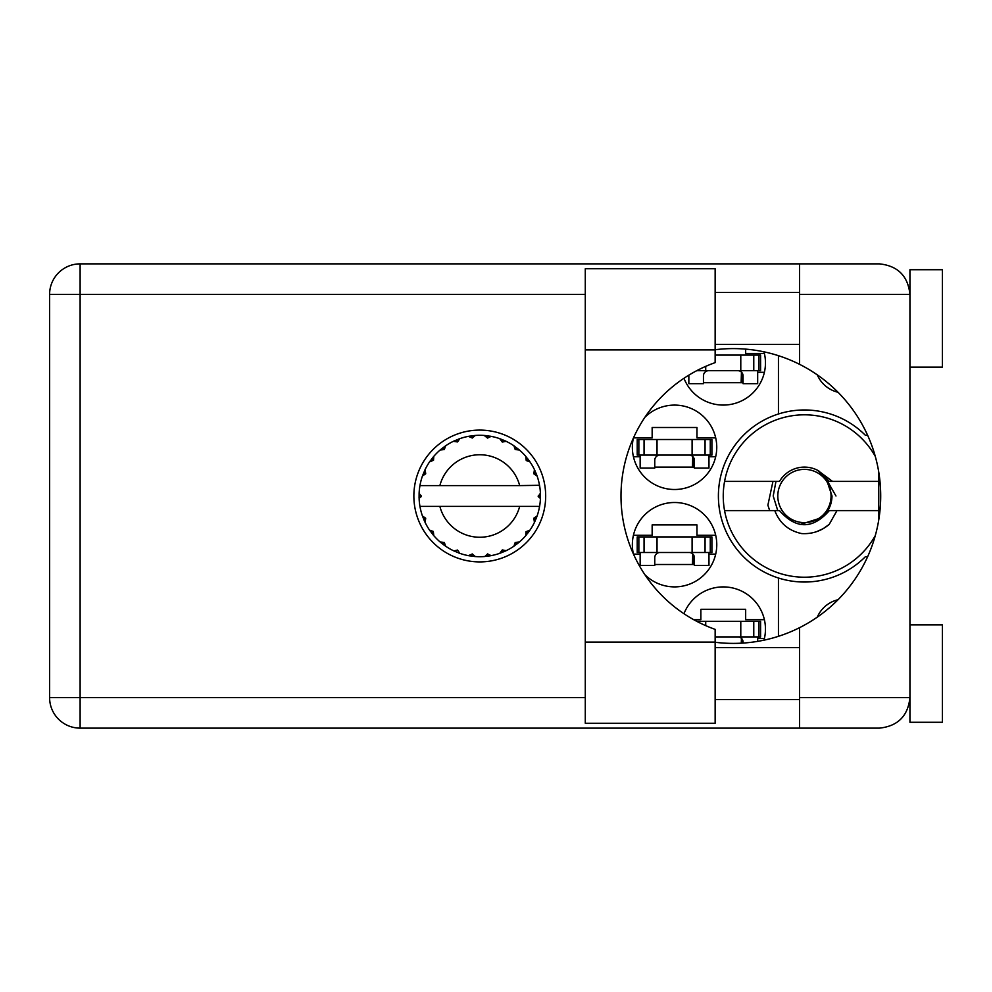 <?xml version="1.0" encoding="UTF-8"?>
<svg xmlns="http://www.w3.org/2000/svg" width="992" height="992" viewBox="0 0 992 992"><rect width="100%" height="100%" fill="white"/><g stroke="black" fill="none" stroke-linecap="round" stroke-linejoin="round"><path stroke-width="1.49" d="M838.029 392.274A30.194 30.194 0 0 1 817.284 374.864M633.367 438.129A42.21 42.21 0 0 0 674.56 489.502A42.21 42.21 0 0 0 690.841 408.357A42.21 42.21 0 0 0 644.912 417.272M763.989 640.162A42.21 42.21 0 0 0 731.079 587.636A42.21 42.21 0 0 0 683.959 613.726M644.912 574.728A42.21 42.21 0 0 0 716.77 544.695A42.21 42.21 0 0 0 674.56 502.498A42.21 42.21 0 0 0 633.367 553.871M683.959 378.274A42.21 42.21 0 0 0 765.464 362.886A42.21 42.21 0 0 0 763.989 351.838M633.466 437.881L652.153 437.881L652.153 427.502L696.967 427.502L696.967 437.881L715.703 437.881M715.703 456.717L708.97 456.717M640.15 456.717L633.417 456.717M693.718 619.69L700.86 619.69L700.86 609.299L745.662 609.299L745.662 619.69L764.398 619.69M764.398 638.526L757.677 638.526M633.417 535.283L652.153 535.283L652.153 524.892L696.967 524.892L696.967 535.283L715.703 535.283M715.703 554.119L708.97 554.119M640.15 554.119L633.466 554.119M745.662 349.122L745.662 353.474L764.398 353.474M764.398 372.31L757.677 372.31M778.447 355.682L778.447 413.986A86.031 86.031 0 0 0 778.447 578.014L778.447 636.318M867.628 435.29L865.384 435.29A86.031 86.031 0 0 0 778.447 413.986M817.284 617.136A30.194 30.194 0 0 1 838.029 599.726M778.447 578.014A86.031 86.031 0 0 0 865.384 556.71L867.628 556.71M743.058 382.701L703.452 382.701M694.363 564.498L654.757 564.498M694.363 467.108L654.757 467.108M696.719 370.686L760.591 370.686L760.591 355.099L715.145 355.099M758.967 370.686L758.967 355.099M757.677 370.686L757.677 383.668L743.058 383.668L743.058 375.881A5.196 5.196 0 0 0 737.862 370.686M688.845 375.15L688.845 383.668L703.452 383.668L703.452 375.881A5.196 5.196 0 0 1 708.648 370.686M741.446 372.112L741.136 382.701M742.351 373.252L741.793 382.701M715.145 349.903L715.145 362.626A141.546 141.546 0 0 0 715.145 629.374L715.145 723.255L585.28 723.255L585.28 268.745L715.145 268.745L715.145 349.903L585.28 349.903M909.937 624.886L942.4 624.886L942.4 722.288L909.937 722.288L909.937 697.612C907.99 716.013 897.822 726.181 879.42 728.128L799.552 728.128L799.552 697.612L909.937 697.612L909.937 269.712L942.4 269.712L942.4 367.114L909.937 367.114M909.937 292.442L909.304 288.226L909.937 294.388L799.552 294.388L799.552 364.324A147.399 147.399 0 0 0 715.145 349.73M909.937 697.612L909.304 703.774L909.937 699.558M715.145 642.27A147.399 147.399 0 0 0 799.552 627.676L799.552 697.612M479.768 430.094A65.906 65.906 0 0 0 413.862 496A65.906 65.906 0 0 0 479.768 561.906A65.906 65.906 0 0 0 545.674 496A65.906 65.906 0 0 0 479.768 430.094M715.145 699.558L799.552 699.558M715.145 647.615L799.552 647.615M715.145 344.385L799.552 344.385M715.145 292.442L799.552 292.442M799.552 294.388L799.552 263.872L879.42 263.872C897.822 265.819 907.99 275.987 909.937 294.388M799.552 728.128L80.116 728.128A30.516 30.516 0 0 1 49.6 697.612L49.6 294.388A30.516 30.516 0 0 1 80.116 263.872L799.552 263.872M878.763 472.118L878.763 519.882M799.552 627.676A147.399 147.399 0 0 0 799.552 364.324M638.848 552.494L711.896 552.494L711.896 536.908L637.224 536.908L637.224 552.494L638.848 552.494L638.848 536.908M710.272 552.494L710.272 536.908M708.97 552.494L708.97 565.477L694.363 565.477L694.363 557.69A5.196 5.196 0 0 0 689.167 552.494M640.15 552.494L640.15 565.477L654.757 565.477L654.757 557.69A5.196 5.196 0 0 1 659.953 552.494M692.751 553.92L692.441 564.498M693.644 555.049L693.098 564.498M715.145 636.901L760.591 636.901L760.591 621.314L696.719 621.314M758.967 636.901L758.967 621.314M757.677 636.901L757.677 641.365M737.862 636.901A5.196 5.196 0 0 1 743.058 642.097L743.058 643.076M741.446 638.34L741.284 643.176M742.351 639.468L742.264 643.126M638.848 455.092L711.896 455.092L711.896 439.506L637.224 439.506L637.224 455.092L638.848 455.092L638.848 439.506M710.272 455.092L710.272 439.506M708.97 455.092L708.97 468.075L694.363 468.075L694.363 460.288A5.196 5.196 0 0 0 689.167 455.092M640.15 455.092L640.15 468.075L654.757 468.075L654.757 460.288A5.196 5.196 0 0 1 659.953 455.092M692.751 456.531L692.441 467.108M693.644 457.659L693.098 467.108M539.053 485.609L539.586 485.609A60.71 60.71 0 0 1 540.417 493.198L538.197 496.546L540.429 498.492M540.429 498.554L540.429 493.52M505.052 551.192L506.168 550.672A60.71 60.71 0 0 0 513.906 546.208L519.424 541.967A60.71 60.71 0 0 0 525.735 535.655L529.964 530.137A60.71 60.71 0 0 0 534.44 522.4L537.094 515.989A60.71 60.71 0 0 0 539.4 507.358L539.586 506.391A60.71 60.71 0 0 0 540.417 498.802L540.479 496L538.21 496L540.442 493.768A60.71 60.71 0 0 1 540.466 495.045M419.07 496.955A60.71 60.71 0 0 0 419.095 498.232L421.327 496.546L419.12 493.198L419.095 498.232L421.327 496L419.058 496L421.327 496L419.108 493.607M432.996 534.7L433.802 535.655A60.71 60.71 0 0 0 440.113 541.967L445.631 546.208A60.71 60.71 0 0 0 453.356 550.672L459.78 553.325L457.56 550.052L453.927 550.932M458.614 552.904L459.78 553.325A60.71 60.71 0 0 0 468.41 555.644L475.304 556.549L472.304 553.958L468.41 555.644L469.638 555.855M474.064 556.438L475.304 556.549A60.71 60.71 0 0 0 484.232 556.549L491.127 555.644L487.568 553.92L484.852 556.5M489.899 555.855L491.127 555.644A60.71 60.71 0 0 0 499.757 553.325L506.168 550.672L502.287 549.928L499.757 553.325L500.923 552.904M515.53 542.612L516.72 544.162L519.424 541.967L515.208 542.463L513.906 546.208L514.935 545.488M526.38 531.762L527.93 532.952L529.964 530.137L526.02 531.712L525.735 535.655L526.541 534.7M536.672 517.154L537.094 515.989L533.82 518.208L534.44 522.4L534.961 521.284L534.44 522.4M519.672 506.391L439.865 506.391A41.23 41.23 0 0 0 519.672 506.391L538.954 506.391L539.4 507.358L539.586 506.391L537.28 506.391M439.865 506.391L419.951 506.391L420.124 507.358L420.583 506.391M420.075 507.073L420.124 507.358A60.71 60.71 0 0 0 422.443 515.989L425.097 522.4L425.717 518.208L422.443 515.989M425.494 518.481L423.683 519.238L425.097 522.4A60.71 60.71 0 0 0 429.561 530.137L430.28 531.166M433.306 531.439L429.561 530.137L433.802 535.655L433.306 531.439M444.007 542.612L442.804 544.162L445.631 546.208L444.329 542.463L440.113 541.967L441.068 542.773M433.157 531.762L431.607 532.952M419.12 498.802A60.71 60.71 0 0 0 419.951 506.391L420.124 507.358M534.961 470.716L534.44 469.6A60.71 60.71 0 0 0 529.964 461.863L525.735 456.345A60.71 60.71 0 0 0 519.424 450.033L513.906 445.792L514.935 446.512L513.906 445.792L515.208 449.537L519.424 450.033L518.469 449.227M439.865 485.609L519.672 485.609A41.23 41.23 0 0 0 439.865 485.609L420.583 485.609L420.124 484.642L420.472 485.609M422.865 474.846L422.443 476.011L425.717 473.792L425.097 469.6L424.576 470.716M419.12 493.198A60.71 60.71 0 0 1 419.951 485.609L422.257 485.609M430.28 460.834L429.561 461.863A60.71 60.71 0 0 0 425.097 469.6L422.443 476.011A60.71 60.71 0 0 0 420.124 484.642L419.951 485.609M519.672 485.609L539.524 485.286M539.561 485.51L539.4 484.642L538.954 485.609M539.586 485.609L539.4 484.642A60.71 60.71 0 0 0 537.094 476.011L536.672 474.846M533.82 473.792L537.094 476.011L534.44 469.6L533.82 473.792M525.735 456.345L526.231 460.561L529.964 461.863L529.257 460.834M513.906 445.792A60.71 60.71 0 0 0 506.168 441.328L505.052 440.808M502.287 442.072L506.168 441.328L499.757 438.675L502.287 442.072M500.923 439.096L499.757 438.675A60.71 60.71 0 0 0 491.127 436.356L489.899 436.145M487.568 438.08L491.127 436.356L484.232 435.451L487.568 438.08M485.472 435.562L484.232 435.451A60.71 60.71 0 0 0 475.304 435.451L474.064 435.562M472.304 438.042L475.304 435.451L468.41 436.356L472.304 438.042M469.638 436.145L468.41 436.356A60.71 60.71 0 0 0 459.78 438.675L458.614 439.096M457.56 441.948L459.78 438.675L453.356 441.328L457.56 441.948M454.485 440.808L453.356 441.328A60.71 60.71 0 0 0 445.631 445.792L444.602 446.512M444.329 449.537L445.631 445.792L440.113 450.033L444.329 449.537M441.068 449.227L440.113 450.033A60.71 60.71 0 0 0 433.802 456.345L432.996 457.3M433.504 460.288L433.802 456.345L429.561 461.863L433.504 460.288M425.494 473.519L423.683 472.762M433.157 460.238L431.607 459.048M444.007 449.388L442.804 447.838M457.287 441.725L456.531 439.915M472.093 437.757L471.845 435.81M487.432 437.757L487.692 435.81M527.93 459.048L526.901 459.829M502.25 441.725L503.006 439.915M515.53 449.388L516.72 447.838M535.854 472.762L534.663 473.258M540.442 498.232L538.21 496M534.043 518.481L535.854 519.238L537.094 515.989M502.25 550.275L503.006 552.085M487.432 554.243L487.692 556.19L491.127 555.644M424.576 521.284L425.097 522.4M471.845 556.19L472.093 554.243M875.328 535.506A81.158 81.158 0 0 1 724.582 481.393A81.158 81.158 0 0 1 875.328 456.494M724.582 510.607L779.489 510.607C796.117 529.406 812.733 529.406 829.349 510.607L878.763 510.607M836.975 510.607L829.2 524.396C821.277 531.117 812.088 534.18 801.635 533.572C788.516 530.732 779.563 523.069 774.789 510.607M724.582 481.393L779.489 481.393A28.892 28.892 0 0 1 817.396 470.183L829.349 481.393L832.536 481.393L817.594 470.282M829.2 524.396L823.261 528.637L816.627 531.65M772.954 481.393L767.882 505.188L769.693 510.607M817.792 470.382L818.871 470.977M878.763 481.393L832.536 481.393M831.048 496A26.623 26.623 0 0 1 804.425 522.623A26.623 26.623 0 0 1 777.802 496A26.623 26.623 0 0 1 804.425 469.377A26.623 26.623 0 0 1 831.048 496M835.983 496L826.435 479.384L832.003 496C831.804 504.891 828.258 512.145 821.339 517.787L800.011 524.557M777.765 510.607L773.202 496L775.967 481.393M740.788 370.686L740.788 355.099M753.771 370.686L753.771 355.099M705.721 370.686L705.721 366.358M585.28 294.388L80.116 294.388L80.116 697.612L585.28 697.612M80.116 728.128L80.116 697.612L49.6 697.612A30.516 30.516 0 0 0 80.116 728.128M49.6 294.388L80.116 294.388L80.116 263.872M715.145 642.097L585.28 642.097M692.094 552.494L692.094 536.908M705.064 552.494L705.064 536.908M657.026 552.494L657.026 536.908M644.056 552.494L644.056 536.908M740.788 636.901L740.788 621.314M753.771 636.901L753.771 621.314M705.721 625.642L705.721 621.314M692.094 455.092L692.094 439.506M705.064 455.092L705.064 439.506M657.026 455.092L657.026 439.506M644.056 455.092L644.056 439.506"/></g></svg>
